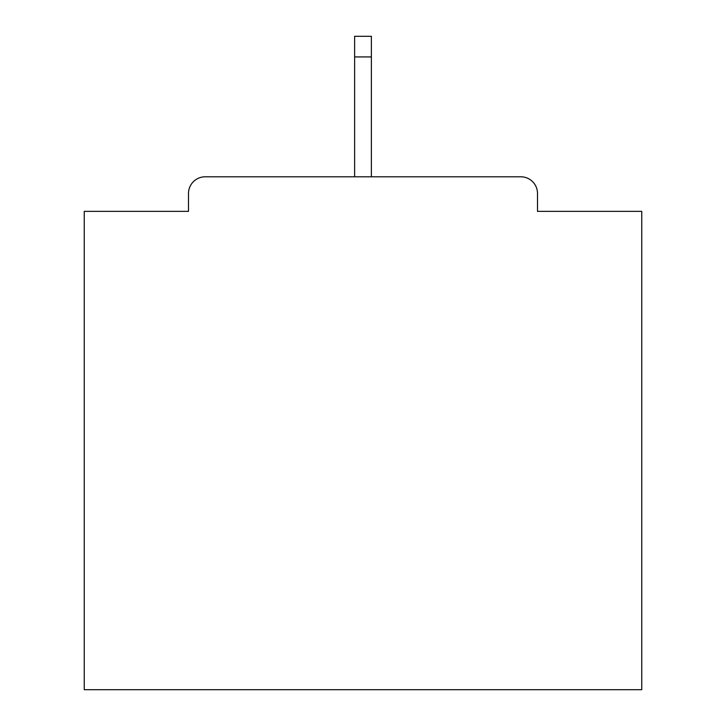 <?xml version="1.0" encoding="UTF-8"?>
<svg xmlns="http://www.w3.org/2000/svg" width="726" height="726" viewBox="0 0 726 726"><rect width="100%" height="100%" fill="white"/><g stroke="black" fill="none" stroke-linecap="round" stroke-linejoin="round"><path stroke-width="1.09" d="M537.503 211.357L537.503 193.515L537.503 211.357L641.757 211.357L641.757 689.7L84.243 689.7L84.243 211.357L188.497 211.357L188.497 193.515L188.497 211.357M354.633 56.927L354.633 36.3L371.367 36.3L371.367 56.927L354.633 56.927L354.633 176.79L205.222 176.79L520.778 176.79A16.725 16.725 0 0 1 537.503 193.515M354.633 176.79L205.222 176.79A16.725 16.725 0 0 0 188.497 193.515M371.367 56.927L371.367 176.79"/></g></svg>
